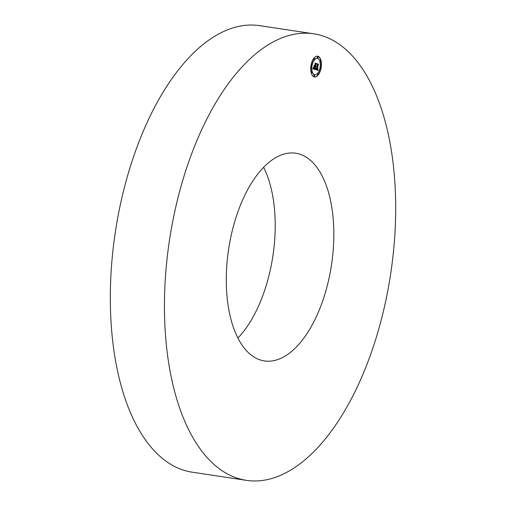 <?xml version="1.0" encoding="UTF-8"?>
<svg xmlns="http://www.w3.org/2000/svg" width="506" height="506" viewBox="0 0 506 506"><rect width="100%" height="100%" fill="white"/><g stroke="black" fill="none" stroke-linecap="round" stroke-linejoin="round"><path stroke-width="0.76" d="M246.428 480.358L192.305 472.206A225.802 111.877 -81.4 0 1 112.68 340.911A225.802 111.877 -81.4 0 1 151.395 113.502A225.802 111.877 -81.4 0 1 259.572 25.642L313.695 33.794A225.802 111.877 -81.4 0 1 393.32 165.089A225.802 111.877 -81.4 0 1 354.605 392.498A225.802 111.877 -81.4 0 1 246.428 480.358A225.802 111.877 -81.4 0 1 166.803 349.064A225.802 111.877 -81.4 0 1 205.525 121.655A225.802 111.877 -81.4 0 1 313.695 33.794M263.601 167.315A105.027 52.036 -81.4 0 1 256.099 311.228A105.027 52.036 -81.4 0 1 237.89 338.008M245.391 194.089A105.027 52.036 -81.4 0 1 295.706 153.223A105.027 52.036 -81.4 0 1 332.739 214.291A105.027 52.036 -81.4 0 1 314.732 320.064A105.027 52.036 -81.4 0 1 264.417 360.93A105.027 52.036 -81.4 0 1 227.384 299.862A105.027 52.036 -81.4 0 1 245.391 194.089M311.045 65.015A10.499 5.205 98.6 0 0 314.498 76.95A10.499 5.205 98.6 0 0 321.076 68.12A10.499 5.205 98.6 0 0 317.623 56.179A10.499 5.205 98.6 0 0 311.045 65.015M314.359 76.925A10.499 5.205 98.6 0 0 320.753 68.335M320.867 67.734A10.499 5.205 98.6 0 0 317.49 56.166M317.154 58.367A8.273 4.099 98.6 0 0 317.022 58.342A8.273 4.099 98.6 0 0 311.905 64.983M311.797 65.546A8.273 4.099 98.6 0 0 314.555 74.711A8.273 4.099 98.6 0 0 314.694 74.724M314.27 75.185L313.745 75.634L314.099 76.317M311.525 64.591L311.095 64.762M310.988 65.356L311.354 65.723M311.614 71.51L311.089 71.96L311.443 72.643M317.749 56.773L317.224 57.229L317.578 57.905M314.068 58.487L313.549 58.943L313.897 59.626M319.944 68.108L320.323 68.5M320.494 67.368L320.051 67.545M317.951 73.471L317.426 73.92L317.781 74.603M320.412 60.448L319.887 60.903L320.241 61.587M320.007 67.791A8.273 4.099 98.6 0 0 317.294 58.386A8.273 4.099 98.6 0 0 312.107 65.344A8.273 4.099 98.6 0 0 314.827 74.749A8.273 4.099 98.6 0 0 320.007 67.791M315.504 69.588L318.11 70.416L318.053 68.924L317.692 69.746L317.11 69.695L317.97 68.74L317.173 69.354L318.426 64.445L317.42 64.135L316.642 69.575L316.155 69.316L316.054 68.38L315.504 69.588M315.44 69.246L315.959 68.108L315.44 69.246M316.136 68.854L316.604 69.316L317.325 63.845L318.375 64.167L317.224 63.686L316.56 69.164L316.111 68.848M312.999 68.879L315.276 69.581L315.447 67.013L316.003 66.507L315.516 66.634L315.953 66.242L315.58 66.305L315.946 64.37L316.414 63.895L315.339 63.56L315.08 66.501L314.352 65.483L313.998 67.368L314.821 66.817L314.492 68.557L313.707 68.051L314.523 68.696L315.01 66.881L314.612 68.98L313.802 68.607L313.612 67.64L312.999 68.879M312.974 68.424L313.543 67.298L312.974 68.424M314.232 65.217L313.91 67.247L314.232 65.217M314.966 66.065L314.517 65.925L314.998 66.204L315.225 63.193L316.427 63.566L315.13 63.035L314.966 66.065L314.53 65.97M314.991 69.499L315.175 66.975L315.636 66.672M315.624 66.672L315.251 66.596L315.561 66.425M315.377 66.394L316.142 63.851L315.352 63.604M315.08 66.501L314.245 66.058M314.093 66.836L314.492 66.716M314.492 68.557L314.156 68.474M314.612 68.98L313.644 68.677L313.663 68.19M317.838 70.334L317.806 69.626M317.42 69.809L316.838 69.651L317.173 69.48M317.414 69.43L316.901 69.316L318.154 64.407L317.433 64.186M316.598 69.575L315.807 68.987M318.091 64.085L317.237 63.731M316.149 63.478L315.137 63.079M314.624 75.868L314.416 75.141L314.017 75.679L314.226 76.4L314.624 75.868M311.879 65.274L311.671 64.553L311.481 65.812L311.879 65.274M311.962 72.187L311.753 71.466L311.563 72.725L311.962 72.187M318.103 57.456L317.894 56.729L317.496 57.267L317.705 57.988L318.103 57.456M314.422 59.17L314.213 58.449L314.024 59.708L314.422 59.17M320.241 67.861L320.45 68.582L320.848 68.044L320.64 67.323L320.241 67.861M317.698 73.965L317.907 74.686L318.306 74.148L318.097 73.427L317.698 73.965M320.153 60.941L320.361 61.669L320.766 61.131L320.551 60.41L320.153 60.941"/></g></svg>
